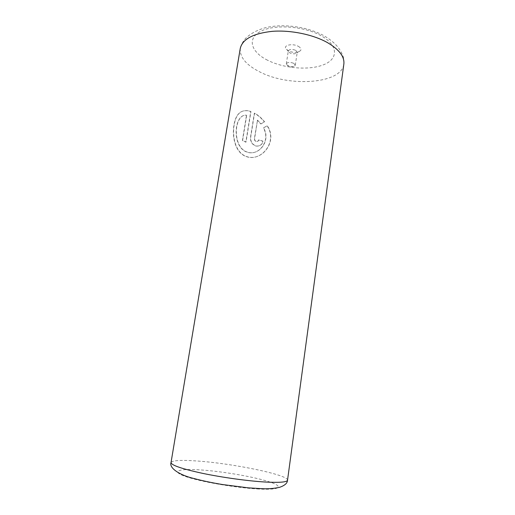 <?xml version="1.0" encoding="UTF-8"?>
<svg xmlns="http://www.w3.org/2000/svg" width="515" height="515" viewBox="0 0 515 515"><rect width="100%" height="100%" fill="white"/><g stroke="black" fill="none" stroke-linecap="round" stroke-linejoin="round"><path stroke-width="0.39" stroke-dasharray="2.58 1.93" d="M298.282 46.311C300.612 47.65 301.41 49.028 300.683 50.444C297.895 52.916 293.743 53.058 288.233 50.876L285.535 48.153C284.325 44.773 293.299 43.434 298.282 46.311M295.674 50.316L297.226 52.292L297.078 52.691C295.475 54.114 293.074 54.191 289.868 52.929L288.291 50.94C289.507 49.157 291.966 48.951 295.674 50.316M293.724 63.306L295.288 65.225L295.011 65.785C293.273 66.982 290.904 66.989 287.911 65.798L286.314 63.866C287.524 62.148 289.997 61.967 293.724 63.306M246.685 115.257L242.604 140.466L246.022 142.108L250.953 111.472L249.369 110.983C240.595 109.135 235.419 114.459 233.855 126.954C232.477 139.044 236.243 152.363 245.681 156.219L246.923 156.657C262.148 161.729 278.087 141.149 267.253 125.712L263.577 127.894C271.16 140.344 259.38 156.064 247.573 152.183L246.395 151.764C231.718 145.938 234.241 113.39 246.685 115.257L246.485 115.328C234.055 113.422 231.518 146.015 246.196 151.822L247.374 152.24C259.2 156.116 270.948 140.395 263.377 127.965L267.053 125.776C277.9 141.136 261.916 161.832 246.724 156.715L245.481 156.277C236.037 152.414 232.284 139.082 233.655 127.063C235.22 114.542 240.389 109.206 249.17 111.06L250.754 111.549L245.822 142.172L242.404 140.531L246.485 115.328M257.513 120.156L261.021 123.89L264.555 121.765C261.594 118.09 258.253 115.212 254.552 113.126L250.728 137.042C250.38 141.226 252.002 144.142 255.588 145.797L256.219 145.97C259.824 146.395 262.116 144.792 263.088 141.174L258.717 139.893C258.414 141.078 257.68 141.606 256.515 141.471L256.283 141.406C255.067 140.859 254.507 139.9 254.603 138.516L257.513 120.156L254.397 138.58C254.307 139.958 254.867 140.923 256.077 141.471L256.316 141.528C257.481 141.67 258.215 141.142 258.511 139.951L262.882 141.232C261.916 144.857 259.624 146.453 256.019 146.028L255.389 145.861C251.803 144.206 250.187 141.29 250.528 137.106L254.352 113.197C258.034 115.263 261.369 118.141 264.356 121.836L260.822 123.961L257.313 120.227M287.531 480.186C288.754 474.933 233.244 463.506 197.818 461.054C181.261 459.837 172.325 460.346 171.025 462.567M258.994 489.038C236.372 487.956 199.704 481.622 185.149 476.369C170.246 471.103 179.201 468.438 200.586 469.918C221.823 471.347 251.635 476.369 267.671 481.3C283.977 486.237 281.827 490.203 258.994 489.038M240.267 48.416C239.604 57.229 246.209 65.109 260.088 72.055C289.816 87.453 341.78 83.81 343.853 64.079C344.136 60.925 343.756 57.95 342.694 55.169L340.743 51.223C338.104 46.904 333.939 41.464 323.201 35.316C306.927 26.683 282.638 23.175 264.588 27.945C253.322 31.267 248.011 36.153 246.196 37.827C245.958 37.833 241.554 42.636 240.267 48.416M267.594 60.242C251.056 52.073 246.601 38.58 260.667 31.338C274.469 23.954 304.281 26.059 321.321 35.85C338.574 45.526 338.349 59.013 323.613 64.742C309.09 70.613 283.971 68.514 267.594 60.242M297.078 52.691L300.683 50.444M295.288 65.225L297.226 52.292M286.417 64.484L290.421 67.066L295.011 65.785M286.314 63.866L288.291 50.94M288.31 51.365L285.535 48.153"/><path stroke-width="0.77" d="M171.025 462.567C171.283 465.219 181.718 468.798 202.331 473.298C222.19 477.463 247.902 481.016 265.302 482.027C279.658 482.78 287.067 482.162 287.531 480.186L343.853 64.079C344.664 56.663 339.166 49.492 327.36 42.552C313.004 34.505 290.634 29.909 272.319 31.331C253.155 33.443 242.468 39.14 240.267 48.416L171.025 462.567C168.984 468.187 179.838 475.223 193.949 478.519C202.459 480.791 212.006 482.8 222.596 484.551L248.294 487.847L261.749 488.671C267.961 489.012 273.909 488.561 279.587 487.319C284.776 485.542 287.428 483.167 287.531 480.186"/></g></svg>
